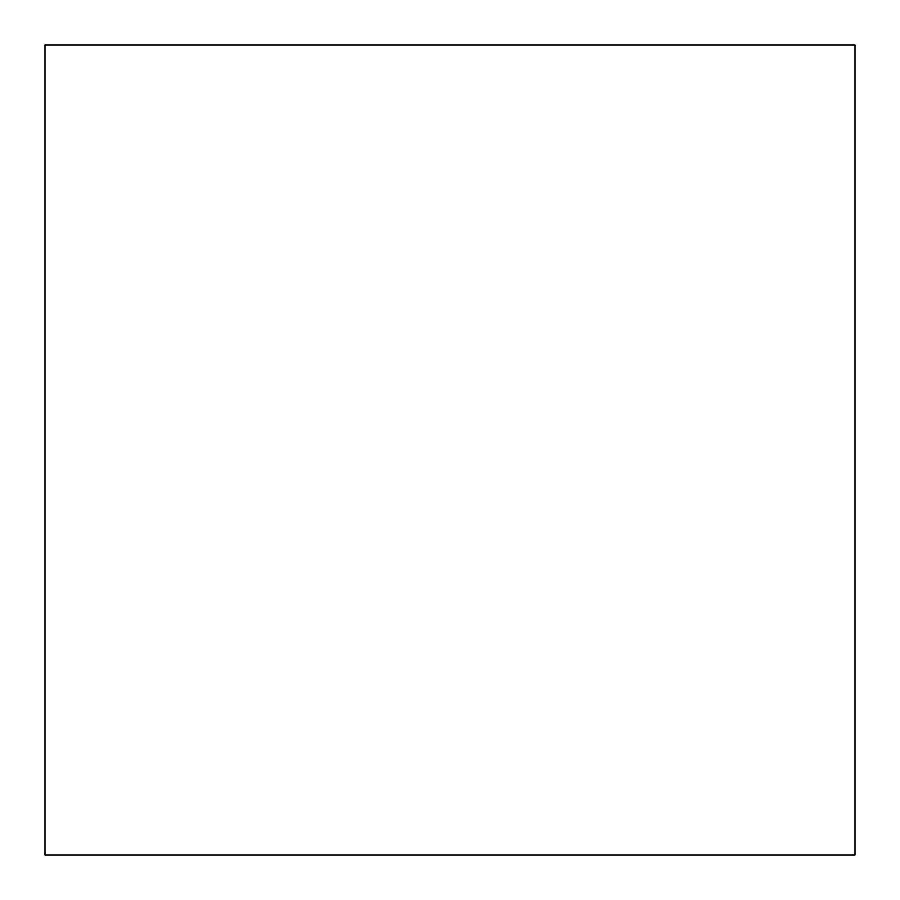 <?xml version="1.0" encoding="UTF-8"?>
<svg xmlns="http://www.w3.org/2000/svg" width="900" height="900" viewBox="0 0 900 900"><rect width="100%" height="100%" fill="white"/><g stroke="black" fill="none" stroke-linecap="round" stroke-linejoin="round"><path stroke-width="1.35" d="M45 45L855 45L855 855L45 855L45 45L45 855L855 855L855 45L45 45"/></g></svg>
